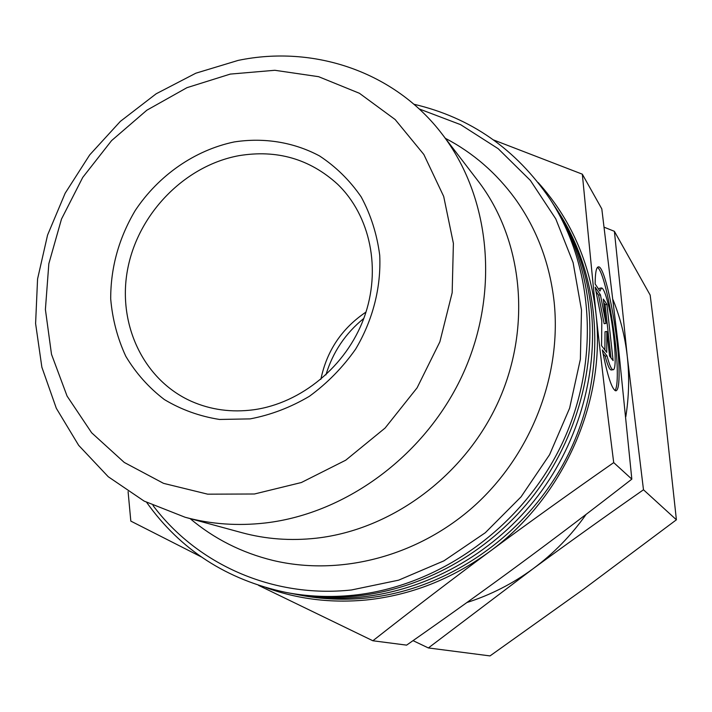 <?xml version="1.0" encoding="UTF-8"?>
<svg xmlns="http://www.w3.org/2000/svg" width="712" height="712" viewBox="0 0 712 712"><rect width="100%" height="100%" fill="white"/><g stroke="black" fill="none" stroke-linecap="round" stroke-linejoin="round"><path stroke-width="1.07" d="M146.69 502.423C180.439 549.86 226.825 579.853 285.85 592.402L289.855 593.167C311.731 597.35 334.106 598.285 356.97 595.98C422.234 589.109 486.848 553.633 530.823 498.987C574.522 444.128 595.624 372.403 588.584 305.786C584.223 267.525 572.074 233.038 552.129 202.333L549.904 198.924C515.924 149.057 470.588 117.498 413.903 104.246M265.425 522.964C347.349 513.45 427.093 453.873 463.61 372.527C500.091 291.137 490.114 196.45 442.179 134.185C394.653 71.636 313.769 44.66 238.182 60.395L195.853 73.194L156.15 93.797L120.373 121.36L89.712 154.887L65.166 193.21L47.571 235.049L37.567 278.988L35.6 323.551L41.866 367.196L56.328 408.314L78.667 445.338L108.251 476.737L144.153 501.106L185.111 517.25C210.877 524.228 237.648 526.132 265.425 522.964M254.451 493.994L301.345 482.531L345.756 460.183L385.112 428.028L417.107 387.809L439.874 341.831L452.165 292.739L453.393 243.362L443.692 196.432L423.836 154.468L395.169 119.554L359.427 93.281L318.602 76.682L274.832 70.283L230.27 74.093L186.962 87.674L146.832 110.218L111.588 140.602L82.734 177.422L61.49 219.065L48.834 263.734L45.399 309.498L51.504 354.309L67.079 396.086L91.643 432.78L124.262 462.444L163.555 483.359L207.69 494.173L254.451 493.994M185.111 517.25L241.92 532.692C265.887 539.189 290.727 541.013 316.431 538.174C392.241 529.621 465.461 475.233 498.792 400.678C532.078 326.069 522.59 238.849 478.001 180.893L442.179 134.185M285.85 592.402C307.86 596.611 330.368 597.546 353.375 595.223C437.951 586.563 520.285 528.669 560.424 447.083C600.447 365.416 594.929 267.765 549.904 198.924M153.009 505.502C197.001 564.224 272.767 598.489 351.514 589.963L398.631 580.164L443.879 560.869L485.299 532.736L521.051 496.86L549.566 454.737L569.609 408.198L580.369 359.266L581.49 310.049L573.107 262.612L555.761 218.851L530.387 180.439L498.186 148.701L460.593 124.645L419.145 108.918M292.49 593.657L295.106 594.173C316.822 598.329 339.01 599.255 361.687 596.976C426.417 590.177 490.47 555.04 534.036 500.901C577.343 446.54 598.231 375.464 591.236 309.417C586.902 271.486 574.842 237.283 555.057 206.818L553.58 204.593M295.106 594.173L300.589 595.223C322.127 599.344 344.127 600.269 366.618 598.009C449.254 589.607 529.541 533.226 568.621 453.713C607.603 374.129 602.156 278.846 558.11 211.491L555.057 206.818M253.614 409.774C301.327 403.25 346.361 366.057 364.019 317.837C381.703 269.599 370.373 215.611 337.452 184.079C309.631 158.856 276.763 149.395 238.84 155.688C185.289 165.558 138.974 212.665 127.938 267.721C116.732 322.714 142.738 379.763 191.59 401.417C210.912 409.872 231.587 412.657 253.614 409.774M234.177 141.946C263.956 137.354 293.638 142.097 319.519 155.928C335.904 166.706 349.797 180.367 361.189 196.904C370.818 214.784 376.995 234.248 379.727 255.297C381.205 287.408 372.83 320.195 355.626 349.129C342.695 367.499 327.289 383.216 309.426 396.272C290.558 407.424 270.791 414.971 250.126 418.887L219.527 419.457C199.574 416.298 181.177 409.658 164.339 399.539C148.781 387.639 135.939 373.23 125.81 356.312C117.48 338.325 112.443 319.19 110.698 298.915C110.645 267.632 118.833 238.146 135.253 210.467C158.589 175.401 194.679 150.232 234.177 141.946M582.327 174.182L601.809 208.892L618.061 343.495L631.829 479.14C592.037 510.095 554.817 538.334 520.169 563.842C485.486 589.403 447.634 616.503 406.605 645.134L372.865 640.764C412.818 609.356 451.684 579.666 489.473 551.711C527.2 523.783 568.612 494.084 613.708 462.613C606.731 407.94 600.803 358.047 595.908 312.933L582.327 174.182L493.603 139.97M266.252 587.729C298.061 599.264 331.561 603.34 366.751 599.931C410.851 595.232 451.755 579.159 489.473 551.711C563.682 497.795 606.348 400.945 595.908 312.933C589.75 261.909 570.49 218.451 538.156 182.557M607.033 355.947C609.428 365.025 611.439 369.617 613.077 369.733C617.669 370.605 614.162 327.066 607.817 302.716C605.369 293.122 603.278 288.2 601.524 287.959L599.922 291.057L595.152 283.999C595.205 272.874 596.282 267.16 598.383 266.884C605.236 264.909 618.951 335.245 619.084 371.37C619.235 383.812 618.167 390.301 615.88 390.835C612.035 389.793 607.523 376.167 602.334 349.939L607.033 355.947L605.164 356.214L603.019 353.49M611.341 369.964L611.234 369.982C609.588 369.875 607.558 365.283 605.164 356.214M614.99 390.55C616.645 388.396 617.42 382.086 617.295 371.611C617.171 337.239 604.648 270.676 597.421 267.436M606.731 352.387L601.56 345.703L601.809 321.076L595.188 287.159L600.438 294.857L605.992 323.435L603.322 299.084L606.909 304.353L613.112 360.619L609.579 356.053L606.873 331.472L606.731 352.387M604.889 349.993L605.031 331.739L606.873 331.472M610.949 357.825L605.093 304.62L603.705 302.591M606.909 304.353L605.093 304.62M605.992 323.435L604.15 323.702L598.578 295.133L596.015 291.395M600.438 294.857L598.578 295.133M598.676 289.214L599.691 288.235L601.4 287.977M128.089 491.618L130.821 521.104L201.247 556.873M258.545 585.362L372.865 640.764M631.829 479.14L613.708 462.613M366.004 312.061C341.831 328.365 326.781 350.793 320.854 379.336M363.805 318.424C345.409 333.376 332.78 352.2 325.909 374.895M614.394 231.32L650.163 295.071L664.118 407.068L676.4 519.796L583.849 589.011L490.016 655.912L428.366 647.947L532.905 568.87C567.411 543.505 604.274 517.135 643.488 489.776L627.254 356.196L614.394 231.32L604.15 227.208M466.903 602.521C490.47 595.036 512.471 583.822 532.905 568.87C553.509 553.669 571.247 535.495 586.127 514.358M413.031 640.64L428.366 647.947M676.4 519.796L643.488 489.776M625.803 416.725C629.008 396.397 629.497 376.221 627.254 356.196C625.011 336.509 620.268 317.694 613.05 299.761M445.338 138.297C473.097 152.831 496.442 173.069 515.372 199.031C536.99 229.255 549.931 263.734 554.194 302.449C561.643 375.464 531.357 453.856 475.242 505.057C418.95 556.09 340.808 576.676 272.856 560.406C241.662 552.726 214.09 538.788 190.122 518.612M611.234 369.982L613.077 369.733"/></g></svg>
